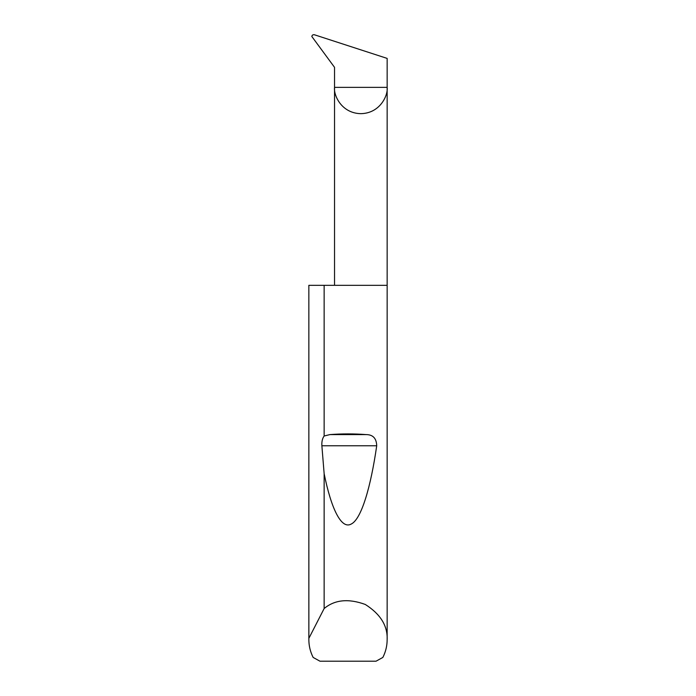 <?xml version="1.0" encoding="UTF-8"?>
<svg xmlns="http://www.w3.org/2000/svg" width="696" height="696" viewBox="0 0 696 696"><rect width="100%" height="100%" fill="white"/><g stroke="black" fill="none" stroke-linecap="round" stroke-linejoin="round"><path stroke-width="1.04" d="M334.532 285.316L334.532 87.357L387.15 87.357L387.15 58.403L314.514 34.8C312.956 34.504 312.069 35.078 311.843 36.505L334.532 67.338L334.532 87.357C333.471 95.047 341.371 113.309 360.841 113.666C380.32 113.309 388.211 95.047 387.15 87.357L387.15 639.589C387.133 645.879 385.697 651.83 382.844 657.442L376.031 661.2L319.969 661.2L313.156 657.442C310.303 651.83 308.867 645.879 308.85 639.589L308.85 285.316L308.867 638.336L324.145 608.539C334.75 599.691 348.478 598.334 365.304 604.467C380.416 614.072 387.698 625.782 387.15 639.589M324.145 435.992L329.956 434.591C341.988 433.669 354.012 433.669 366.044 434.591C372.925 434.591 376.484 438.315 376.71 445.771C370.829 486.739 361.441 519.112 351.28 524.01C341.136 529.891 331.026 507.871 324.145 473.68L321.874 445.771C321.639 441.638 322.396 438.384 324.145 435.992L324.145 285.316L387.15 285.316M324.145 608.539L324.145 473.68M308.85 639.589L308.867 638.336M324.145 285.316L308.867 285.316M329.956 434.591L366.044 434.591M321.874 445.771L376.71 445.771"/></g></svg>
